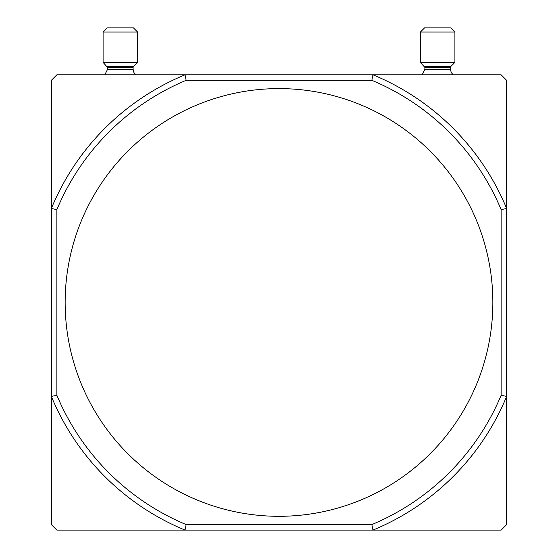 <?xml version="1.0" encoding="UTF-8"?>
<svg xmlns="http://www.w3.org/2000/svg" width="558" height="558" viewBox="0 0 558 558"><rect width="100%" height="100%" fill="white"/><g stroke="black" fill="none" stroke-linecap="round" stroke-linejoin="round"><path stroke-width="0.84" d="M371.851 524.583L372.953 530.1L501.126 530.1L506.643 524.583L506.643 396.403A246.273 246.273 0 0 1 372.953 530.1L185.047 530.1A246.273 246.273 0 0 1 51.357 396.403L51.357 524.583L56.874 530.1L185.047 530.1L186.149 524.583A240.749 240.749 0 0 1 56.874 395.308L51.357 396.403L51.357 208.504A246.273 246.273 0 0 1 185.047 74.807L56.874 74.807L51.357 80.324L51.357 208.504L56.874 209.606A240.749 240.749 0 0 1 186.149 80.324L371.851 80.324A240.749 240.749 0 0 1 501.126 209.606L501.126 395.308A240.749 240.749 0 0 1 371.851 524.583L186.149 524.583M371.851 80.324L372.953 74.807A246.273 246.273 0 0 1 506.643 208.504L506.643 80.324L501.126 74.807L185.047 74.807L186.149 80.324M492.847 302.457A213.847 213.847 0 0 0 279 88.603A213.847 213.847 0 0 0 65.153 302.457A213.847 213.847 0 0 0 279 516.303A213.847 213.847 0 0 0 492.847 302.457M56.874 209.606L56.874 395.308M501.126 209.606L506.643 208.504L506.643 396.403L501.126 395.308M424.499 66.472L450.829 66.472L454.91 62.391L420.418 62.391L424.903 67.448L424.903 69.29L422.141 74.807M420.418 62.391L420.418 32.036L454.91 32.036L454.91 62.391M420.418 32.036L424.554 27.9L450.766 27.9L454.91 32.036M107.171 66.472L133.501 66.472L137.582 62.391L103.091 62.391L107.575 67.448L107.575 69.29L104.813 74.807M103.091 62.391L103.091 32.036L137.582 32.036L137.582 62.391M103.091 32.036L107.234 27.9L133.446 27.9L137.582 32.036M424.903 69.29L450.425 69.29L451.255 72.568L453.187 74.807M424.903 67.448L450.425 67.448L450.425 69.29M107.575 69.29L133.097 69.29L133.927 72.568L135.859 74.807M107.575 67.448L133.097 67.448L133.097 69.29M450.829 66.472L450.425 67.448M133.501 66.472L133.097 67.448"/></g></svg>

